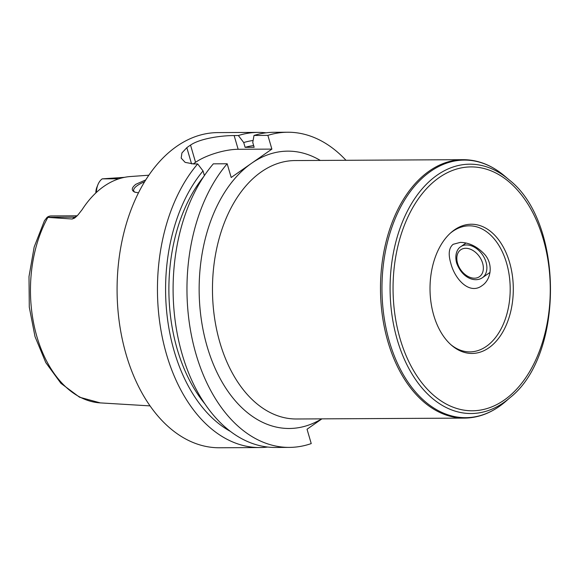 <?xml version="1.0" encoding="UTF-8"?>
<svg xmlns="http://www.w3.org/2000/svg" width="580" height="580" viewBox="0 0 580 580"><rect width="100%" height="100%" fill="white"/><g stroke="black" fill="none" stroke-linecap="round" stroke-linejoin="round"><path stroke-width="0.87" d="M460.281 242.389C469.22 242.527 477.412 246.601 484.858 254.606C493.486 264.567 490.985 279.836 482.038 285.65C469.735 294.995 455.024 279.712 450.82 263.342C448.086 254.083 448.876 247.74 453.183 244.296L460.281 242.389M204.392 175.588L203.029 170.926L197.671 163.922A157.586 101.58 89.7 0 0 166.554 354.496A157.586 101.58 89.7 0 0 259.862 447.55A157.586 101.58 89.7 0 0 267.685 447.042M266.017 132.82A157.586 101.58 89.7 0 0 258.194 132.392L217.826 132.602A157.586 101.58 89.7 0 0 126.186 354.714A157.586 101.58 89.7 0 0 219.494 447.767L259.862 447.55M197.671 163.922L193.452 163.944L185.158 162.378L181.178 158.115L181.924 152.953L186.825 147.675A157.586 101.58 -90.3 0 1 190.53 145.094C200.187 138.41 221.48 135.539 234.139 135.553L238.358 135.531L243.716 142.535L245.123 147.334L254.156 147.284L252.757 142.484L254.011 135.452L267.873 135.379L271.882 149.103L231.195 177.494L227.179 163.77L213.324 163.843A157.586 101.58 89.7 0 0 178.524 339.989A157.586 101.58 89.7 0 0 275.507 447.47L289.369 447.397A157.586 101.58 89.7 0 0 311.235 443.584L307.037 429.236L321.907 418.861M258.194 132.392A157.586 101.58 89.7 0 0 238.358 135.531M193.227 163.944L195.561 162.32A31.516 9.795 163.7 0 1 238.155 149.285L271.882 149.103M253.112 140.483A150.09 96.751 89.7 0 0 243.716 142.535M253.649 145.544A144.978 93.453 89.7 0 0 245.123 147.334M345.992 160.29A157.586 101.58 89.7 0 0 287.702 132.233L273.84 132.305A157.586 101.58 89.7 0 0 254.011 135.452M287.702 132.233A157.586 101.58 89.7 0 0 267.873 135.379M203.029 170.926A150.09 96.751 89.7 0 0 166.851 313.446A150.09 96.751 89.7 0 0 230.448 431.418M203.703 176.625A144.978 93.453 89.7 0 0 204.907 403.897M227.179 163.77A157.586 101.58 89.7 0 0 192.386 339.916A157.586 101.58 89.7 0 0 289.369 447.397M433.746 315.302A64.612 41.644 89.7 0 0 451.682 345.39A64.612 41.644 89.7 0 0 513.3 288.623A64.612 41.644 89.7 0 0 451.088 232.515A64.612 41.644 89.7 0 0 433.746 315.302M450.885 344.687A63.031 40.629 89.7 0 0 469.901 351.886A63.031 40.629 89.7 0 0 510.197 288.644A63.031 40.629 89.7 0 0 469.235 225.823A63.031 40.629 89.7 0 0 450.29 233.225M138.475 192.857L134.741 192.125C131.138 190.37 131.515 187.761 135.85 184.288L145.761 179.901M144.616 181.757A18.908 5.872 -16.3 0 0 137.38 185.535A18.908 5.872 -16.3 0 0 133.69 190.769A18.908 5.872 -16.3 0 0 135.147 192.285M124.49 177.335L102.225 178.857A15.377 9.911 89.7 0 0 97.926 184.665A15.377 9.911 89.7 0 0 96.418 192.408M95.845 192.937A10.65 6.866 -90.3 0 1 96.896 187.21L97.926 184.665M77.183 215.804L51.17 215.941A15.377 9.911 89.7 0 0 47.147 217.29L44.457 220.697L34.169 247.022L29 276.573L29.29 307.19L35.01 336.581L45.791 362.601L60.936 383.337L79.532 397.206L100.311 402.897L150.06 405.891M47.147 217.29L74.856 217.145L72.188 219.008L47.096 217.333M72.188 219.008L74.668 218.036L78.017 214.89L82.164 209.597A114.246 73.645 89.7 0 1 129.456 176.603L148.835 175.211M465.972 243.056L460.752 246.696A18.908 13.209 55.1 0 1 482.408 254.649A18.908 13.209 55.1 0 1 482.393 277.711L490.02 272.397M457.562 263.305A16.392 11.448 55.1 0 1 472.57 250.255A16.392 11.448 55.1 0 1 480.146 276.152A16.392 11.448 55.1 0 1 457.562 263.305M191.567 163.893L186.825 147.675M195.561 162.32L190.53 145.094M238.155 149.285L234.139 135.553M320.29 160.428A138.671 89.392 89.7 0 0 251.539 163.299A138.671 89.392 89.7 0 0 206.313 343.606A138.671 89.392 89.7 0 0 321.661 418.861M389.405 341.62A128.796 83.02 89.7 0 0 505.999 401.172C493.225 412.25 479.377 417.897 464.464 418.108A129.217 83.295 89.7 0 1 387.955 341.801A129.217 83.295 89.7 0 1 463.101 159.674C478.014 159.718 491.912 165.22 504.803 176.16A128.796 83.02 89.7 0 0 408.479 194.104A128.796 83.02 89.7 0 0 389.405 341.62M510.146 397.547C564.441 354.837 563.738 221.872 508.993 179.749A124.671 80.359 89.7 0 0 415.751 197.113A124.671 80.359 89.7 0 0 397.293 339.902A124.671 80.359 89.7 0 0 510.146 397.547L505.999 401.172M400.099 338.778A121.938 78.605 89.7 0 0 535.608 360.224A121.938 78.605 89.7 0 0 479.261 167.54A121.938 78.605 89.7 0 0 400.099 338.778M463.101 159.674L295.082 160.559A129.217 83.295 89.7 0 0 261.29 171.89A129.217 83.295 89.7 0 0 219.936 342.686A129.217 83.295 89.7 0 0 296.445 418.992L464.464 418.108M102.225 178.857L119.009 178.77M76.872 216.123A15.377 9.911 89.7 0 0 74.856 217.145A6.3 4.401 -124.9 0 0 76.009 216.956M47.792 217.514A112.187 72.311 89.7 0 0 36.931 336.733A112.187 72.311 89.7 0 0 100.311 402.897M460.752 246.696C457.99 248.225 454.22 253.685 456.627 262.979C462.166 278.32 475.136 282.736 482.393 277.711M508.993 179.749L504.803 176.16"/></g></svg>
